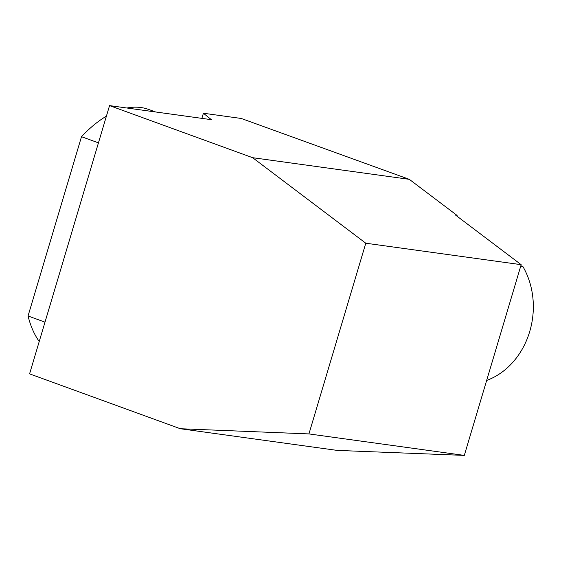 <?xml version="1.0" encoding="UTF-8"?>
<svg xmlns="http://www.w3.org/2000/svg" width="561" height="561" viewBox="0 0 561 561"><rect width="100%" height="100%" fill="white"/><g stroke="black" fill="none" stroke-linecap="round" stroke-linejoin="round"><path stroke-width="0.84" d="M109.549 105.608L29.579 373.864L180.312 428.73L308.936 433.919L365.786 243.215L252.632 157.69L109.549 105.608L211.399 119.682L203.405 113.238L201.876 118.364M359.454 451.156A167.739 141.786 97.9 0 1 359.11 451.268L464.312 455.392L521.162 264.68L455.7 215.2L457.005 215.382L409.313 179.338L241.265 118.469L203.405 113.238M457.005 215.382A167.739 141.786 97.9 0 1 457.439 216.518M180.312 428.73L336.993 450.378L359.11 451.268M409.313 179.338L252.632 157.69M521.162 264.68L365.786 243.215M464.312 455.392L308.936 433.919M155.586 111.969L148.553 109.409A131.604 69.185 110 0 0 126.947 108.014M106.408 116.162A131.604 69.185 110 0 0 81.499 136.695L28.05 315.976A131.604 69.185 110 0 0 39.228 341.495M98.448 142.866L81.499 136.695M44.999 322.147L28.05 315.976M520.853 265.739L522.866 266.475A73.989 62.537 97.9 0 1 486.653 380.442M520.72 266.173L522.866 266.475"/></g></svg>

